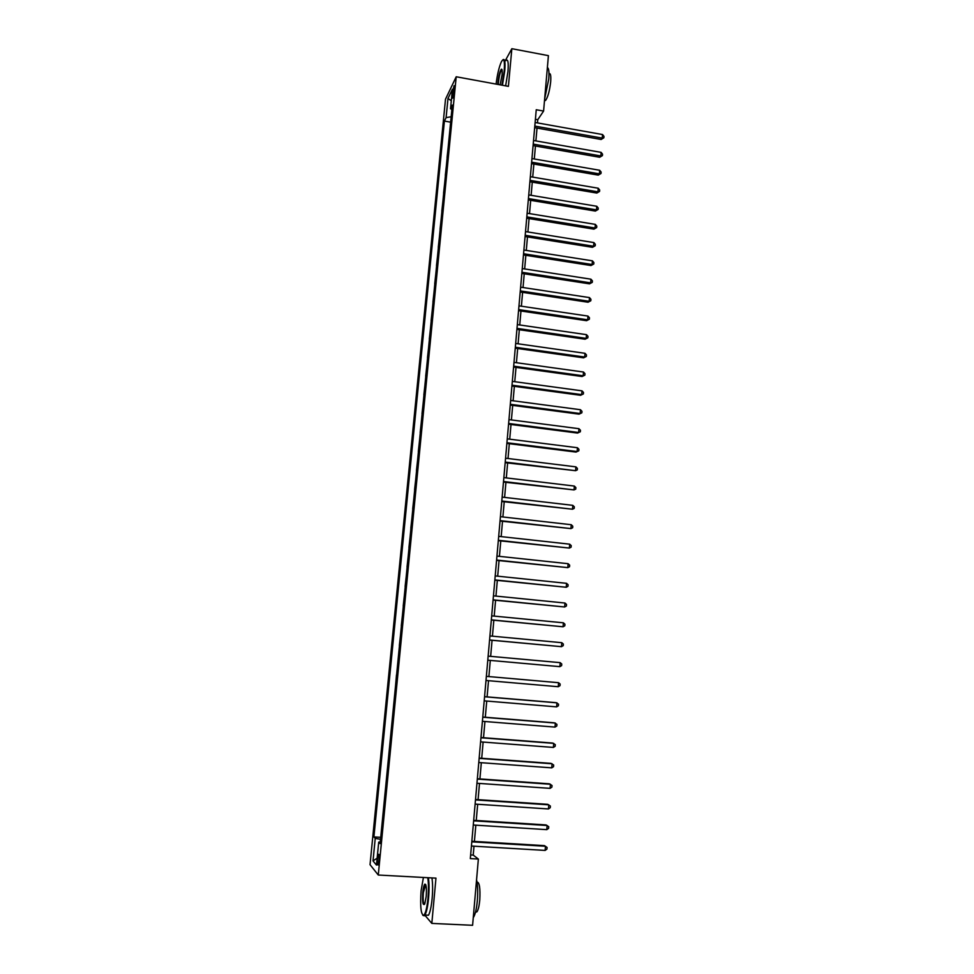 <?xml version="1.0" encoding="UTF-8"?>
<svg xmlns="http://www.w3.org/2000/svg" width="974" height="974" viewBox="0 0 974 974"><rect width="100%" height="100%" fill="white"/><g stroke="black" fill="none" stroke-linecap="round" stroke-linejoin="round"><path stroke-width="1.46" d="M379.044 860.517C379.373 855.829 379.178 853.772 378.448 854.356L377.559 858.776C377.23 863.451 377.437 865.509 378.156 864.936L379.044 860.517M445.508 99.202L370.035 864.669L378.277 875.029L456.209 76.763L445.508 99.202M537.478 122.919L537.758 119.717L543.589 111.073L536.248 109.745L470.32 858.593L478.368 859.056L473.218 855.099L473.997 846.187M452.606 92.201L452.679 98.155L454.14 91.593L454.067 85.639L452.606 92.201L454.042 92.457M451.169 116.734L446.104 117.635L444.4 121.068L373.906 836.922L380.724 837.323M446.104 117.635L447.979 98.496L452.423 89.243L450.524 108.698L451.863 109.648M380.274 841.938L378.716 842.108L380.116 843.618L452.301 105.095L450.524 108.698M378.716 842.108L376.463 865.082L373.018 860.894L375.233 838.358L373.906 836.922M456.209 76.763L508.404 86.357L511.849 48.7L505.348 60.546M511.849 48.7L548.411 55.652L543.589 111.073M424.847 915.183L431.823 923.401L472.597 925.3L478.368 859.056M431.823 923.401L435.962 878.134L378.277 875.029M474.411 841.426L475.836 825.173M476.249 820.498L477.674 804.256M478.076 799.666L479.5 783.437M479.902 778.92L481.326 762.703M481.716 758.271L483.128 742.066M483.518 737.72L484.942 721.515M485.308 717.254L486.732 701.049M487.097 696.873L488.522 680.68M488.887 676.577L490.299 660.421M490.653 656.354L492.065 640.283M492.43 636.18L493.83 620.243M494.195 616.104L495.583 600.288M495.949 596.1L497.324 580.419M497.69 576.182L499.053 560.634M499.431 556.361L500.782 540.935M501.172 536.625L502.511 521.321M502.888 516.963L504.228 501.793M504.605 497.397L505.932 482.349M506.322 477.905L507.624 462.979M508.026 458.498L509.317 443.706M509.719 439.177L511.009 424.506M511.411 419.94L512.689 405.391M513.091 400.789L514.357 386.349M514.759 381.711L516.013 367.393M516.427 362.718L517.681 348.522M518.095 343.798L519.325 329.723M519.739 324.963L520.968 311.01M521.394 306.213L522.6 292.37M523.026 287.537L524.231 273.804M524.657 268.934L525.85 255.322M526.289 250.415L527.47 236.913M527.908 231.982L529.077 218.59M529.515 213.61L530.684 200.34M531.122 195.324L532.279 182.15M532.717 177.11L533.862 164.058M534.312 158.969L535.444 146.027M535.895 140.901L537.027 128.069M535.408 119.303L537.758 119.717M470.637 854.953L473.218 855.099M444.4 121.068L450.633 122.164M449.842 130.333L448.904 139.83M381.686 827.535L382.745 816.723M383.695 806.959L384.742 796.208M385.704 786.468L386.739 775.791M387.689 766.075L388.736 755.447M389.673 745.78L390.708 735.2M391.658 725.557L392.68 715.038M393.618 705.432L394.64 694.973M395.578 685.379L396.479 674.97M397.526 665.425L398.536 655.088M399.352 645.555L400.484 635.255M401.288 625.783L402.408 615.519M403.212 606.084L404.332 595.857M405.123 586.482L406.243 576.279M407.035 566.965L408.155 556.799M408.934 547.522L410.042 537.392M410.833 528.164L411.941 518.058M412.708 508.891L413.816 498.822M414.583 489.691L415.691 479.658M416.458 470.576L417.554 460.568M418.321 451.546L419.417 441.575M420.171 432.602L421.267 422.655M422.01 413.719L423.106 403.808M423.848 394.933L424.944 385.047M425.687 376.207L426.77 366.358M427.501 357.568L428.584 347.755M429.315 339.013L430.398 329.212M431.129 320.531L432.2 310.767M432.931 302.123L434.002 292.383M434.721 283.787L435.78 274.084M436.498 265.537L437.57 255.858M438.276 247.347L439.347 237.705M440.053 229.243L441.112 219.625M441.819 211.212L442.866 201.618M443.572 193.254L444.619 183.696M445.313 175.369L446.372 165.836M447.066 157.557L448.101 148.048M375.233 838.358L380.53 839.32M451.303 100.736L447.979 98.496M373.018 860.894L377.133 858.179M534.677 127.655L601.128 139.477L602.249 138.113L534.811 126.084M602.541 134.546L603.965 136.36L603.856 137.784L602.249 138.113L602.541 134.546L535.128 122.493M603.856 137.784L601.128 139.477M533.095 145.613L599.692 157.264L600.824 155.95L533.228 144.103M601.116 152.37L602.541 154.172L602.431 155.596L600.824 155.95L601.116 152.37L533.545 140.487M602.431 155.596L599.692 157.264M531.512 163.644L598.255 175.125L599.387 173.847L531.634 162.183M599.68 170.267L601.116 172.045L600.995 173.482L599.387 173.847L599.68 170.267L531.95 158.567M600.995 173.482L598.255 175.125M529.917 181.761L596.818 193.059L597.951 191.829L530.039 180.348M598.231 188.226L599.68 190.003L599.558 191.44L597.951 191.829L598.231 188.226L530.355 176.708M599.558 191.44L596.818 193.059M528.31 199.938L595.37 211.066L596.502 209.885L528.432 198.574M596.782 206.269L598.231 208.022L598.121 209.471L596.502 209.885L596.782 206.269L528.748 194.922M598.121 209.471L595.37 211.066M501.902 85.164L504.203 70.956C504.909 60.656 503.984 57.551 501.44 61.654C499.102 66.853 497.324 74.328 496.083 84.093M502.913 59.767C504.812 58.343 505.433 62.032 504.751 70.859L502.426 85.262M497.799 84.409L497.933 82.218C498.785 75.278 499.954 70.932 501.427 69.166C502.182 69.032 502.401 70.895 502.085 74.767L500.125 84.835M502.012 69.69L501.464 70.006C500.137 72.344 499.138 76.374 498.469 82.12L498.335 84.507M547.376 67.559C548.825 68.18 549.287 72.015 548.752 79.052L544.624 99.129M548.983 73.768C550.541 72.892 551.114 75.57 550.675 81.816C549.653 90.716 547.972 96.901 545.623 100.395L544.478 100.797M505.871 60.644C507.965 58.61 508.659 62.214 507.978 71.455L505.64 85.858M423.41 877.464L421.097 890.76C420.05 906.684 420.951 914.854 423.787 915.292C425.601 913.454 427.002 907.792 427.976 898.284C428.694 889.822 428.609 882.968 427.744 877.696M428.39 877.732C429.205 883.138 429.266 890.029 428.548 898.405C427.732 906.684 426.527 912.236 424.932 915.049L424.262 915.828L422.789 915.292M426.222 896.36L424.786 903.823C422.935 906.137 422.266 902.399 422.777 892.598C423.264 887.886 423.958 885.062 424.871 884.136C426.283 884.27 426.734 888.349 426.222 896.36M425.699 884.599L423.337 892.72C422.85 899.879 423.227 903.787 424.469 904.444M476.554 879.814C477.735 885.171 477.991 892.196 477.321 900.865C476.529 909.083 475.239 914.586 473.437 917.374L473.267 917.593M476.992 882.018C479.464 882.237 480.389 888.215 479.78 899.939C479.208 905.857 478.283 909.801 476.968 911.81L475.482 912.309M431.932 877.927C432.773 883.333 432.833 890.212 432.127 898.588C431.312 906.855 430.094 912.407 428.487 915.219L426.125 915.11M526.703 218.2L593.921 229.146L595.041 228.013L526.824 216.885M595.333 224.385L596.794 226.126L596.672 227.575L595.041 228.013L595.333 224.385L527.141 213.221M596.672 227.575L593.921 229.146M525.096 236.536L592.46 247.311L593.58 246.227L525.205 235.282M593.872 242.575L595.333 244.304L595.224 245.752L593.58 246.227L593.872 242.575L525.522 231.593M595.224 245.752L592.46 247.311M523.464 254.945L590.999 265.537L592.119 264.502L523.574 253.739M592.411 260.837L593.872 262.554L593.763 264.015L592.119 264.502L592.411 260.837L523.902 250.038M593.763 264.015L590.999 265.537M521.845 273.438L589.526 283.848L590.646 282.862L521.942 272.282M590.938 279.185L592.411 280.877L592.289 282.338L590.646 282.862L590.938 279.185L522.271 268.568M592.289 282.338L589.526 283.848M520.201 292.005L588.053 302.232L589.173 301.295L520.299 290.909M589.465 297.594L590.938 299.274L590.816 300.747L589.173 301.295L589.465 297.594L520.627 287.172M590.816 300.747L588.053 302.232M518.57 310.657L586.567 320.689L587.687 319.801L518.655 309.598M587.979 316.087L589.453 317.755L589.343 319.241L587.687 319.801L587.979 316.087L518.984 305.86M589.343 319.241L586.567 320.689M516.914 329.382L585.082 339.22L586.19 338.38L516.999 328.384M586.494 334.666L587.967 336.31L587.858 337.795L586.19 338.38L586.494 334.666L517.34 324.622M587.858 337.795L585.082 339.22M515.258 348.181L583.584 357.835L584.692 357.044L515.343 347.243M584.997 353.306L586.482 354.938L586.36 356.435L584.692 357.044L584.997 353.306L515.672 343.457M586.36 356.435L583.584 357.835M513.602 367.064L582.087 376.524L583.195 375.794L513.675 366.175M583.499 372.031L584.984 373.651L584.863 375.148L583.195 375.794L583.499 372.031L514.004 362.377M584.863 375.148L582.087 376.524M511.934 386.021L580.577 395.298L581.685 394.616L512.007 385.193M581.989 390.842L583.487 392.437L583.365 393.946L581.685 394.616L581.989 390.842L512.336 381.382M583.365 393.946L580.577 395.298M510.254 405.062L579.067 414.145L580.163 413.512L510.315 404.295M580.467 409.725L581.977 411.308L581.855 412.818L580.163 413.512L580.467 409.725L510.656 400.46M581.855 412.818L579.067 414.145M508.574 424.189L577.545 433.065L578.641 432.493L508.635 423.471M578.946 428.694L580.455 430.252L580.334 431.774L578.641 432.493L578.946 428.694L508.976 419.624M580.334 431.774L577.545 433.065M506.882 443.401L576.011 452.082L577.119 451.546L506.93 442.732M577.424 447.736L578.933 449.282L578.812 450.804L577.119 451.546L577.424 447.736L507.271 438.872M578.812 450.804L576.011 452.082M505.177 462.687L575.585 470.698L505.238 462.078M575.89 466.863L577.399 468.384L577.278 469.918L575.585 470.698L575.89 466.863L505.579 458.206M503.473 482.057L574.039 489.91L503.521 481.509M574.356 486.063L575.865 487.572L575.744 489.118L574.039 489.91L574.356 486.063L503.862 477.613M501.756 501.513L572.493 509.219L501.805 501.013M572.809 505.348L574.331 506.845L574.197 508.391L572.493 509.219L572.809 505.348L502.146 497.105M500.039 521.041L570.934 528.602L500.076 520.615M571.251 524.718L572.773 526.203L572.651 527.75L570.934 528.602L571.251 524.718L500.429 516.683M498.311 540.667L569.376 548.07L498.347 540.29M569.693 544.174L571.227 545.635L571.093 547.193L569.376 548.07L569.693 544.174L498.688 536.345M496.582 560.367L567.805 567.623L496.606 560.05M568.122 563.702L569.656 565.151L569.534 566.722L567.805 567.623L568.122 563.702L496.959 556.093M494.841 580.163L566.235 587.261L494.853 579.907M566.551 583.329L568.098 584.753L567.964 586.324L566.235 587.261L566.551 583.329L495.206 575.926M493.088 600.033L564.652 606.985L493.1 599.838M564.969 603.028L566.515 604.44L566.393 606.023L564.652 606.985L564.969 603.028L493.453 595.845M491.322 620L563.069 626.781L491.334 619.866M563.386 622.812L564.932 624.212L564.81 625.795L563.069 626.781L563.386 622.812L491.687 615.86M489.557 640.052L561.474 646.675L489.569 639.979M561.791 642.694L563.349 644.07L563.216 645.652L561.474 646.675L561.791 642.694L489.922 635.949M560.184 662.649L561.755 664.012L561.621 665.607L559.867 666.654L487.791 660.177L559.867 666.654L560.184 662.649L488.144 656.135M558.26 686.719L560.026 685.647L560.147 684.04L558.577 682.701L486.367 676.358L558.577 682.701L558.26 686.719L486.002 680.473M484.565 696.763L556.97 702.826L556.641 706.868L484.212 700.842M484.577 696.666L555.898 702.644L558.54 704.153L558.406 705.76L556.641 706.868M482.775 717.217L555.35 723.049L555.022 727.103L482.41 721.308M482.787 717.047L554.279 722.805L556.921 724.352L556.799 725.971L555.022 727.103M480.961 737.756L553.719 743.357L553.39 747.435L480.596 741.871M480.986 737.525L552.648 743.052L555.302 744.647L555.168 746.267L553.39 747.435M479.147 758.381L552.075 763.762L551.759 767.853L478.782 762.52M479.171 758.089L551.016 763.385L553.67 765.016L553.536 766.66L551.759 767.853M477.321 779.103L550.444 784.253L550.103 788.356L476.956 783.254M477.357 778.75L549.373 783.814L552.027 785.494L551.905 787.126L550.103 788.356M475.482 799.922L548.788 804.828L548.459 808.956L475.117 804.098M475.519 799.496L547.729 804.329L550.383 806.046L550.261 807.689L548.459 808.956M473.644 820.826L547.132 825.489L546.804 829.641L473.279 825.015M473.693 820.327L546.073 824.941L548.739 826.695L548.606 828.35L546.804 829.641M471.793 841.828L545.464 846.248L545.136 850.412L471.428 846.041M471.842 841.268L544.405 845.627L547.071 847.429L546.938 849.097L545.136 850.412M453.494 95.586L452.301 95.379M501.464 70.006L502.121 70.128M544.527 100.2L545.623 100.395M428.487 915.219L424.932 915.049M425.017 885.025L425.869 885.062M475.629 911.749L476.968 911.81"/></g></svg>
